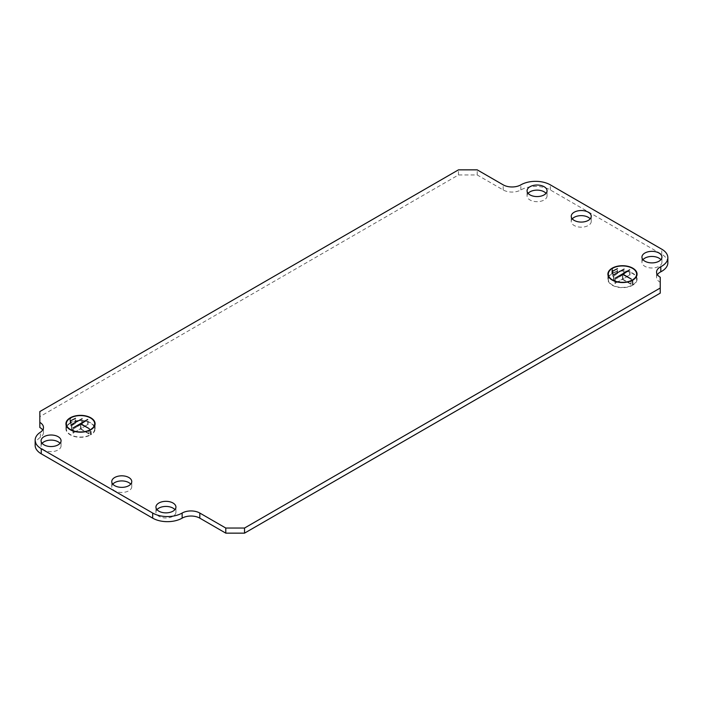 <?xml version="1.0" encoding="UTF-8"?>
<svg xmlns="http://www.w3.org/2000/svg" width="703" height="703" viewBox="0 0 703 703"><rect width="100%" height="100%" fill="white"/><g stroke="black" fill="none" stroke-linecap="round" stroke-linejoin="round"><path stroke-width="0.53" stroke-dasharray="3.52 2.64" d="M90.538 434.99L90.538 430.57A14.578 8.418 0 0 0 91.126 430.227L91.126 434.656A14.578 8.418 0 0 0 95.098 428.874A14.578 8.418 0 0 0 90.836 422.925A14.578 8.418 0 0 0 70.511 422.758L70.511 418.329A14.578 8.418 0 0 0 69.922 418.672L69.922 423.092A14.578 8.418 0 0 0 65.941 428.874A14.578 8.418 0 0 0 70.212 434.823A14.578 8.418 0 0 0 90.538 434.99L90.239 430.403A14.165 8.172 0 0 0 90.828 430.06L90.828 434.48A14.165 8.172 0 0 0 94.685 428.874A14.165 8.172 0 0 0 90.538 423.092A14.165 8.172 0 0 0 70.81 422.925L70.511 418.329M69.922 423.092L70.221 423.268A14.165 8.172 0 0 0 66.363 428.874A14.165 8.172 0 0 0 70.511 434.656A14.165 8.172 0 0 0 90.239 434.823M612.462 273.107L612.462 268.687A14.578 8.418 0 0 0 611.874 269.029L611.874 273.449A14.578 8.418 0 0 0 607.902 279.232A14.578 8.418 0 0 0 612.164 285.181A14.578 8.418 0 0 0 632.489 285.348L632.19 280.752A14.165 8.172 0 0 0 632.779 280.418L632.779 284.838A14.165 8.172 0 0 0 636.637 279.232A14.165 8.172 0 0 0 632.489 273.449A14.165 8.172 0 0 0 612.761 273.282L612.462 273.107A14.578 8.418 0 0 1 632.788 273.274A14.578 8.418 0 0 1 637.059 279.232L637.059 274.126M611.874 273.449L612.172 273.616A14.165 8.172 0 0 0 608.315 279.232A14.165 8.172 0 0 0 612.462 285.014A14.165 8.172 0 0 0 632.19 285.181M642.964 259.671A10 5.773 0 0 0 641.936 262.219A10 5.773 0 0 0 644.862 266.305A10 5.773 0 0 0 655.758 267.553A10 5.773 0 0 0 661.927 262.219A10 5.773 0 0 0 660.899 259.671M112.788 484.139A10 5.773 0 0 0 111.759 486.687A10 5.773 0 0 0 114.686 490.773A10 5.773 0 0 0 125.582 492.021A10 5.773 0 0 0 131.76 486.687A10 5.773 0 0 0 130.723 484.139M42.101 443.329A10 5.773 0 0 0 41.073 445.878A10 5.773 0 0 0 43.999 449.964A10 5.773 0 0 0 54.896 451.212A10 5.773 0 0 0 61.064 445.878A10 5.773 0 0 0 60.036 443.329M156.971 509.649A10 5.773 0 0 0 155.943 512.197A10 5.773 0 0 0 158.869 516.283A10 5.773 0 0 0 169.766 517.531A10 5.773 0 0 0 175.935 512.197A10 5.773 0 0 0 174.906 509.649M528.094 193.351A10 5.773 0 0 0 527.065 195.9A10 5.773 0 0 0 529.992 199.986A10 5.773 0 0 0 540.888 201.234A10 5.773 0 0 0 547.057 195.9A10 5.773 0 0 0 546.029 193.351M572.277 218.861A10 5.773 0 0 0 571.24 221.41A10 5.773 0 0 0 574.175 225.496A10 5.773 0 0 0 585.063 226.744A10 5.773 0 0 0 591.241 221.41A10 5.773 0 0 0 590.212 218.861M70.221 423.268L69.922 418.672M71.1 425.983L75.52 423.434L70.801 425.816L71.1 420.877M71.838 429.805L82.146 423.856L71.838 429.805L71.838 424.709M613.051 276.341L617.471 273.783L613.051 276.341L613.051 271.235M613.789 280.163L624.097 274.214L613.789 280.163L613.789 275.066M39.825 427.486L39.825 411.563M667.85 262.79A20.826 12.021 180 0 0 661.751 254.284L550.317 189.951A20.826 12.021 180 0 0 520.861 189.951A12.496 7.215 0 0 1 503.19 189.951L477.214 174.959L458.47 174.959L39.825 416.659M657.375 274.671A12.496 7.215 0 0 0 656.567 277.219A12.496 7.215 0 0 0 660.231 282.316L660.231 293.142M35.15 445.315A20.826 12.021 180 0 1 40.361 437.354A12.496 7.215 0 0 0 43.481 432.582A12.496 7.215 0 0 0 42.672 430.034M631.241 284.117L622.77 279.232L629.695 274.891L614.967 283.397L622.48 279.399L630.942 284.284L631.241 279.012M637.059 279.232A14.578 8.418 0 0 1 633.078 285.005L632.779 284.838M89.29 433.76L80.819 428.874L87.743 424.533L73.015 433.039L80.52 429.041L88.991 433.936L89.29 428.663M612.761 273.282L612.462 268.687M612.172 273.616L611.874 269.029M633.078 285.005L632.779 280.418M632.489 285.348L632.19 280.752M458.47 174.959L458.47 169.854M477.214 174.959L477.214 169.854M660.231 282.316L660.231 277.219M622.77 279.232L622.77 274.469M630.942 284.284L630.942 279.188M622.48 279.399L622.48 274.293M615.257 283.564L615.257 278.467M614.967 283.397L614.967 278.291M629.695 274.891L629.695 270.128M629.985 275.066L629.985 269.961M623.798 274.038L623.798 269.284M613.491 279.996L613.491 274.891M624.097 274.214L624.097 269.108M617.172 273.616L617.172 268.854M612.761 276.165L612.761 271.068M617.471 273.783L617.471 268.687M612.761 268.854A14.165 8.172 0 0 0 612.172 269.196M632.489 280.928A14.578 8.418 0 0 0 633.078 280.585M80.819 428.874L80.819 424.111M88.991 433.936L88.991 428.83M80.52 429.041L80.52 423.944M73.305 433.206L73.305 428.109M73.015 433.039L73.015 427.934M87.743 424.533L87.743 419.779M88.033 424.709L88.033 419.603M81.847 423.689L81.847 418.926M71.539 429.638L71.539 424.533M82.146 423.856L82.146 418.76M75.221 423.259L75.221 418.496M70.801 425.816L70.801 420.71M75.52 423.434L75.52 418.329M70.81 418.505A14.165 8.172 0 0 0 70.221 418.839M661.751 254.284L661.751 249.187M550.317 189.951L550.317 184.854M520.861 189.951L520.861 184.854M503.19 189.951L503.19 184.854M40.361 437.354L40.361 432.257M65.941 428.874L65.941 423.768M94.685 428.874L94.685 425.772M607.902 279.232L607.902 274.126M636.637 279.232L636.637 276.121M641.936 262.219L641.936 257.122M111.759 486.687L111.759 481.59M41.073 445.878L41.073 440.781M155.943 512.197L155.943 507.1M527.065 195.9L527.065 190.803M571.24 221.41L571.24 216.313M656.567 277.219L656.567 272.114M43.481 432.582L43.481 427.486M591.241 221.41L591.241 216.313M547.057 195.9L547.057 190.803M175.935 512.197L175.935 507.1M61.064 445.878L61.064 440.781M131.76 486.687L131.76 481.59M661.927 262.219L661.927 257.122M608.315 279.232L608.315 276.121M66.363 428.874L66.363 425.772M95.098 428.874L95.098 423.768"/><path stroke-width="1.05" d="M90.836 417.819A14.578 8.418 0 0 0 74.94 415.991A14.578 8.418 0 0 0 65.941 423.768A14.578 8.418 0 0 0 70.212 429.726A14.578 8.418 0 0 0 86.1 431.545A14.578 8.418 0 0 0 95.098 423.768A14.578 8.418 0 0 0 90.836 417.819M70.511 429.551A14.165 8.172 0 0 0 85.942 431.326A14.165 8.172 0 0 0 94.685 423.768A14.165 8.172 0 0 0 90.538 417.986A14.165 8.172 0 0 0 75.107 416.22A14.165 8.172 0 0 0 66.363 423.768A14.165 8.172 0 0 0 70.511 429.551M632.788 268.177A14.578 8.418 0 0 0 616.9 266.349A14.578 8.418 0 0 0 607.902 274.126A14.578 8.418 0 0 0 612.164 280.075A14.578 8.418 0 0 0 628.06 281.903A14.578 8.418 0 0 0 637.059 274.126A14.578 8.418 0 0 0 632.788 268.177M612.462 279.908A14.165 8.172 0 0 0 627.893 281.683A14.165 8.172 0 0 0 636.637 274.126A14.165 8.172 0 0 0 632.489 268.344A14.165 8.172 0 0 0 617.058 266.569A14.165 8.172 0 0 0 608.315 274.126A14.165 8.172 0 0 0 612.462 279.908M659.001 253.036A10 5.773 0 0 0 648.104 251.788A10 5.773 0 0 0 641.936 257.122A10 5.773 0 0 0 644.862 261.2A10 5.773 0 0 0 655.758 262.456A10 5.773 0 0 0 661.927 257.122A10 5.773 0 0 0 659.001 253.036M660.899 259.671A10 5.773 0 0 0 659.001 258.142A10 5.773 0 0 0 642.964 259.671M128.825 477.504A10 5.773 0 0 0 117.937 476.256A10 5.773 0 0 0 111.759 481.59A10 5.773 0 0 0 114.686 485.668A10 5.773 0 0 0 125.582 486.924A10 5.773 0 0 0 131.76 481.59A10 5.773 0 0 0 128.825 477.504M130.723 484.139A10 5.773 0 0 0 128.825 482.61A10 5.773 0 0 0 112.788 484.139M58.138 436.695A10 5.773 0 0 0 47.242 435.447A10 5.773 0 0 0 41.073 440.781A10 5.773 0 0 0 43.999 444.858A10 5.773 0 0 0 54.896 446.106A10 5.773 0 0 0 61.064 440.781A10 5.773 0 0 0 58.138 436.695M60.036 443.329A10 5.773 0 0 0 58.138 441.8A10 5.773 0 0 0 42.101 443.329M173.008 503.014A10 5.773 0 0 0 162.112 501.766A10 5.773 0 0 0 155.943 507.1A10 5.773 0 0 0 158.869 511.178A10 5.773 0 0 0 169.766 512.425A10 5.773 0 0 0 175.935 507.1A10 5.773 0 0 0 173.008 503.014M174.906 509.649A10 5.773 0 0 0 173.008 508.12A10 5.773 0 0 0 156.971 509.649M544.131 186.717A10 5.773 0 0 0 533.234 185.469A10 5.773 0 0 0 527.065 190.803A10 5.773 0 0 0 529.992 194.88A10 5.773 0 0 0 540.888 196.137A10 5.773 0 0 0 547.057 190.803A10 5.773 0 0 0 544.131 186.717M546.029 193.351A10 5.773 0 0 0 544.131 191.822A10 5.773 0 0 0 528.094 193.351M588.314 212.227A10 5.773 0 0 0 577.418 210.979A10 5.773 0 0 0 571.24 216.313A10 5.773 0 0 0 574.175 220.391A10 5.773 0 0 0 585.063 221.638A10 5.773 0 0 0 591.241 216.313A10 5.773 0 0 0 588.314 212.227M590.212 218.861A10 5.773 0 0 0 588.314 217.332A10 5.773 0 0 0 572.277 218.861M80.819 423.768L89.29 428.663L80.52 423.944L73.015 427.934L87.743 419.436L80.819 424.111M71.539 424.533L82.146 418.76L71.539 424.533M70.801 420.71L75.52 418.329L70.801 420.71M458.47 169.854L39.825 411.563L39.825 422.38A12.496 7.215 0 0 1 43.481 427.486A12.496 7.215 0 0 1 40.361 432.257A20.826 12.021 180 0 0 35.15 440.21A20.826 12.021 180 0 0 41.249 448.716L152.683 513.049A20.826 12.021 180 0 0 182.139 513.049A12.496 7.215 0 0 1 199.81 513.049L225.786 528.041L244.53 528.041L660.231 288.037L660.231 277.219A12.496 7.215 0 0 1 656.567 272.114A12.496 7.215 0 0 1 660.802 266.709A20.826 12.021 180 0 0 667.85 257.685A20.826 12.021 180 0 0 661.751 249.187L550.317 184.854A20.826 12.021 180 0 0 520.861 184.854A12.496 7.215 0 0 1 503.19 184.854L477.214 169.854L458.47 169.854M667.85 257.685L667.85 262.79A20.826 12.021 180 0 1 660.802 271.806A12.496 7.215 0 0 0 657.375 274.671M35.15 440.21L35.15 445.315A20.826 12.021 180 0 0 41.249 453.813L152.683 518.146A20.826 12.021 180 0 0 182.139 518.146A12.496 7.215 0 0 1 199.81 518.146L225.786 533.146L244.53 533.146L660.231 293.142L660.231 288.037M42.672 430.034A12.496 7.215 0 0 0 39.825 427.486L39.825 422.38M622.77 274.126L631.241 279.012L622.48 274.293L614.967 278.291L629.695 269.794L622.77 274.469M613.491 274.891L624.097 269.108L613.491 274.891M612.761 271.068L617.471 268.687L612.761 271.068M244.53 533.146L244.53 528.041M225.786 533.146L225.786 528.041M41.249 453.813L41.249 448.716M152.683 518.146L152.683 513.049M182.139 518.146L182.139 513.049M199.81 518.146L199.81 513.049M660.802 271.806L660.802 266.709M94.685 425.772L94.685 423.768M636.637 276.121L636.637 274.126M608.315 276.121L608.315 274.126M66.363 425.772L66.363 423.768"/></g></svg>

